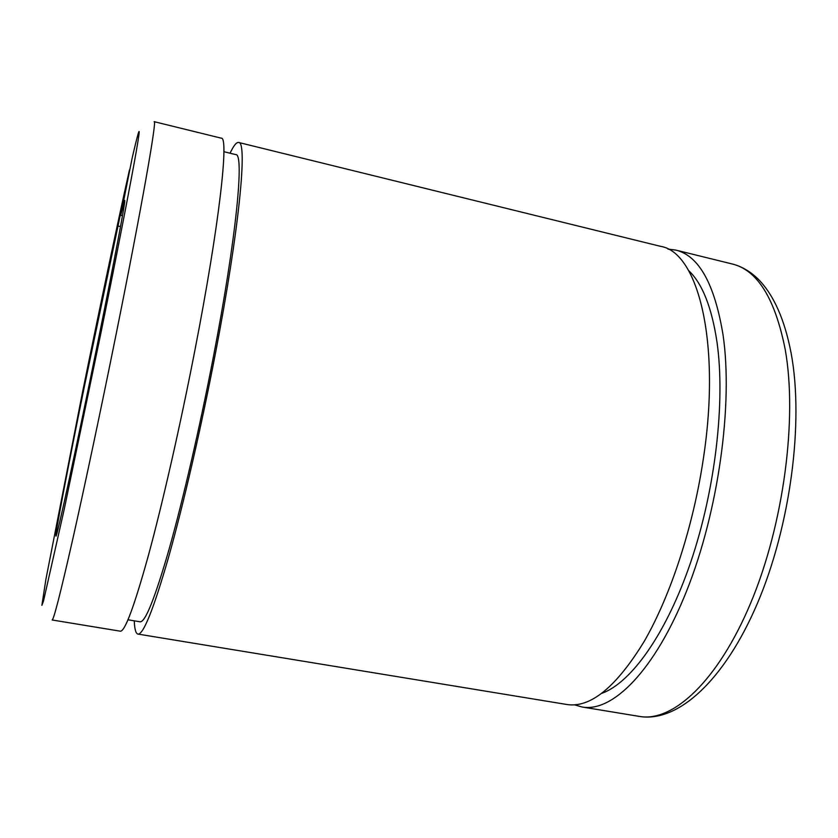 <?xml version="1.0" encoding="UTF-8"?>
<svg xmlns="http://www.w3.org/2000/svg" width="838" height="838" viewBox="0 0 838 838"><rect width="100%" height="100%" fill="white"/><g stroke="black" fill="none" stroke-linecap="round" stroke-linejoin="round"><path stroke-width="1.26" d="M194.814 350.703C180.453 424.709 162.907 501.836 148.808 553.97C134.405 606.094 124.893 631.831 120.274 631.182L52.113 619.984C53.601 620.141 60.388 593.629 72.477 540.447C84.47 487.276 101.073 408.934 116.147 334.09C141.968 206.085 157.219 118.525 154.192 121.678L221.263 138.186C229.109 136.29 219.493 224.144 194.814 350.703M122.484 215.701L120.735 215.303L124.694 200.439C126.098 198.438 114.597 259.707 97.365 344.544C76.541 447.345 56.198 540.699 55.957 535.964C54.805 535.817 68.559 464.189 84.292 386.915L130.204 167.789M118.263 226.071L120.525 226.595M132.163 158.057L120.735 215.303M223.893 151.699L235.782 154.611C244.434 153.155 236.515 237.206 213.386 356.862C199.926 426.804 183.093 499.553 169.203 548.838C154.967 598.164 145.257 622.477 140.082 621.796L128.005 619.785M230.062 153.207C233.613 145.676 236.463 142.093 238.61 142.46C247.681 140.889 239.5 228.805 215.125 354.987C200.931 428.784 183.155 505.597 168.511 557.469C153.532 609.32 143.319 634.858 137.903 634.073C135.787 633.559 134.572 629.149 134.269 620.822M667.97 249.096L675.753 250.08C698.85 255.621 714.615 283.893 723.047 334.886C733.229 404.084 718.512 511.086 686.699 590.8C654.887 670.725 612.442 712.583 582.148 707.01L574.606 704.852M601.998 693.256C631.182 682.74 666.524 633.664 690.973 561.418C715.39 489.256 725.394 401.737 717.066 342.606C711.829 307.452 702.338 283.433 688.595 270.527M137.903 634.073L566.917 704.507C590.371 708.162 616.066 687.233 644.003 641.73C670.473 596.069 693.33 526.673 703.449 458.061C721.225 341.003 697.625 252.102 660.763 246.393L238.61 142.46M129.461 169.936C118.001 220.865 99.334 309.557 82.271 393.451L45.901 579.351L41.9 605.319L43.492 601.097L64.149 509.619L100.885 333.157C117.666 250.384 131.199 180.599 136.405 150.599C141.601 120.662 139.129 127.774 132.058 158.529M732.192 263.97C741.714 266.348 750.513 271.533 758.568 279.515C773.872 295.196 784.735 319.76 791.135 353.207C804.051 422.404 790.37 526.086 757.405 603.37C724.524 680.54 677.837 722.817 639.509 716.427C672.589 722.44 717.852 681.556 750.785 602.805C783.719 524.263 797.577 418.382 785.196 349.394C775.056 298.527 757.395 270.046 732.192 263.97L675.753 250.08M639.509 716.427L582.148 707.01"/></g></svg>
